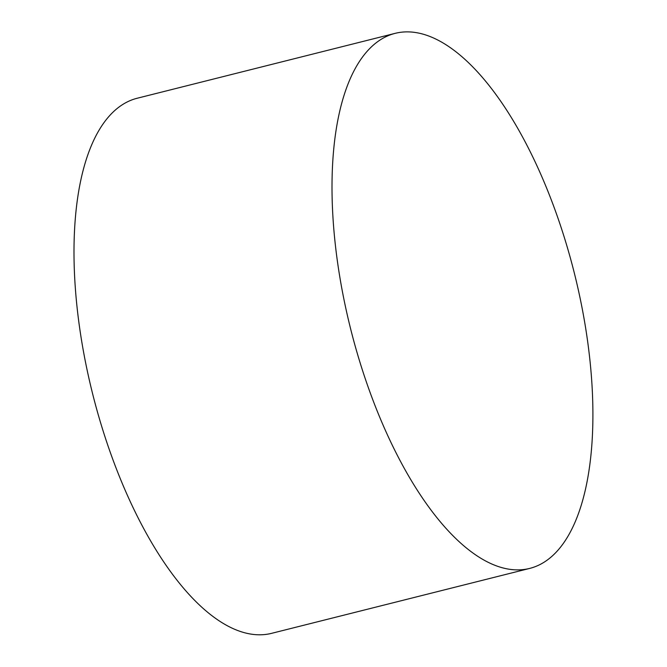 <?xml version="1.0" encoding="UTF-8"?>
<svg xmlns="http://www.w3.org/2000/svg" width="667" height="667" viewBox="0 0 667 667"><rect width="100%" height="100%" fill="white"/><g stroke="black" fill="none" stroke-linecap="round" stroke-linejoin="round"><path stroke-width="1" d="M529.748 568.401L271.736 633.308A275.863 115.274 -104.1 0 1 92.646 393.905A275.863 115.274 -104.1 0 1 137.135 98.257L395.147 33.35A275.863 115.274 -104.1 0 1 450.508 47.774A275.863 115.274 -104.1 0 1 586.443 333.183A275.863 115.274 -104.1 0 1 529.748 568.401A275.863 115.274 -104.1 0 1 350.659 328.998A275.863 115.274 -104.1 0 1 395.147 33.35"/></g></svg>
